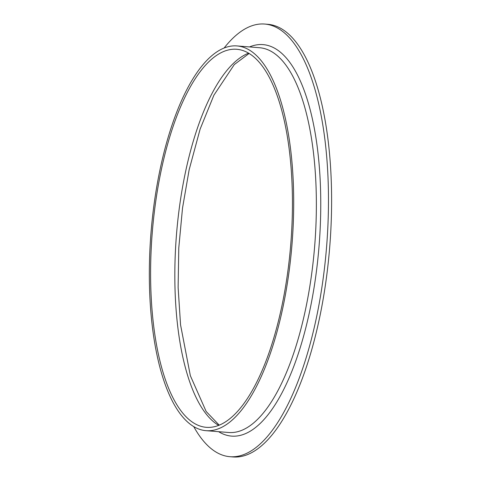 <?xml version="1.0" encoding="UTF-8"?>
<svg xmlns="http://www.w3.org/2000/svg" width="481" height="481" viewBox="0 0 481 481"><rect width="100%" height="100%" fill="white"/><g stroke="black" fill="none" stroke-linecap="round" stroke-linejoin="round"><path stroke-width="0.72" d="M224.14 47.998A217.021 79.539 94.6 0 1 264.688 24.05L267.815 24.303A217.021 79.539 94.6 0 1 329.719 246.993A217.021 79.539 94.6 0 1 233.063 456.95L229.936 456.697A217.021 79.539 94.6 0 1 193.729 426.587M264.688 24.05A217.021 79.539 94.6 0 1 326.593 246.741A217.021 79.539 94.6 0 1 229.936 456.697M149.411 265.199A193.001 70.737 94.6 0 1 236.971 45.923A193.001 70.737 94.6 0 1 292.027 243.963A193.001 70.737 94.6 0 1 206.066 430.681A193.001 70.737 94.6 0 1 149.411 265.199M150.673 264.73A189.628 69.498 94.6 0 1 236.7 49.278A189.628 69.498 94.6 0 1 290.795 243.867A189.628 69.498 94.6 0 1 206.337 427.326A189.628 69.498 94.6 0 1 150.673 264.73M249.531 46.928A196.374 71.97 94.6 0 1 319.053 246.14A196.374 71.97 94.6 0 1 218.621 431.691M206.066 430.681L228.734 432.503A193.001 70.737 -85.4 0 0 314.694 245.785A193.001 70.737 -85.4 0 0 259.638 47.739L236.971 45.923M218.687 425.384A189.628 69.498 94.6 0 1 174.904 266.678A189.628 69.498 94.6 0 1 248.581 53.169M249.092 53.475L234.295 64.574L213.895 95.208L200.114 129.142L189.159 169.709L182.515 208.111L178.782 247.931L178.12 287.428L180.555 324.861L190.35 375.709L206.169 411.508L219.24 425.162"/></g></svg>
